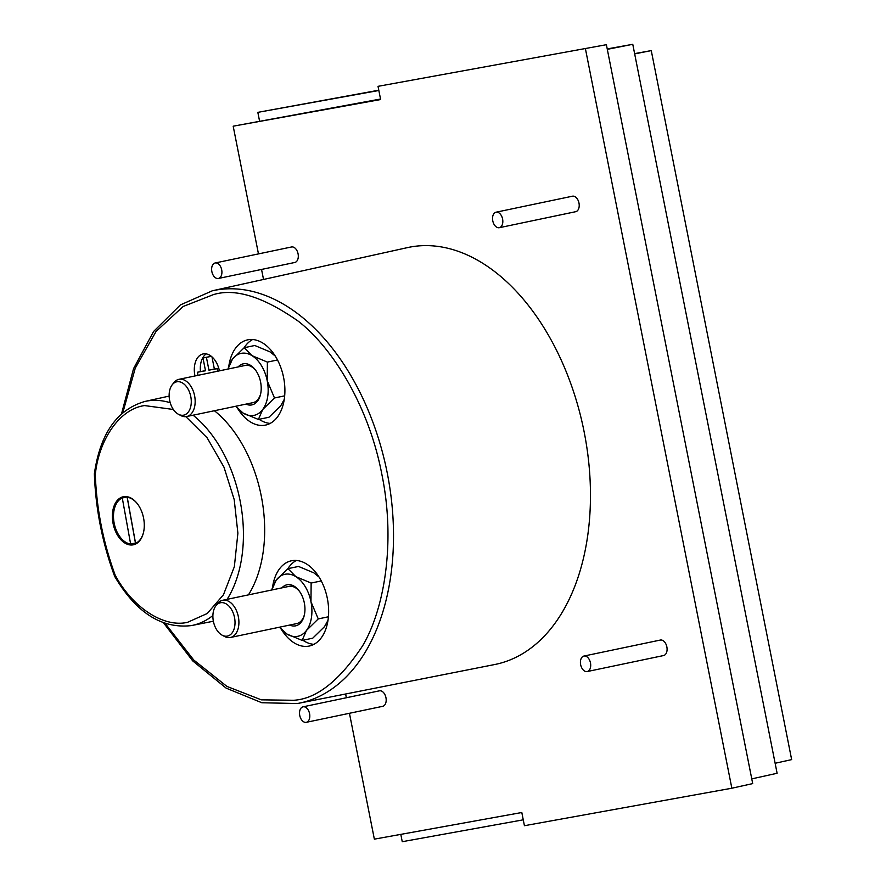 <?xml version="1.0" encoding="UTF-8"?>
<svg xmlns="http://www.w3.org/2000/svg" width="886" height="886" viewBox="0 0 886 886"><rect width="100%" height="100%" fill="white"/><g stroke="black" fill="none" stroke-linecap="round" stroke-linejoin="round"><path stroke-width="1.33" d="M173.346 409.476L144.562 405.578C119.477 408.955 98.8 439.877 95.3 474.619L94.381 473.645C100.24 433.531 117.129 409.465 145.038 401.424A114.46 72.187 78.2 0 1 146.777 401.07A114.46 72.187 78.2 0 1 170.212 402.72M114.682 576.265L115.235 575.269C131.77 606.389 162.847 627.964 187.478 622.349L207.246 613.5L223.449 594.783L234.347 566.708L237.891 533.206L234.203 499.571L223.959 467.121L207.125 437.817L185.872 416.664M163.522 622.836L192.694 660.878L226.151 688.134L261.824 702.742L297.364 703.539L494.687 664.533A212.972 134.318 -101.8 0 0 583.952 430.906A212.972 134.318 -101.8 0 0 410.595 246.984A212.972 134.318 -101.8 0 0 407.361 247.637L212.341 290.785A210.735 132.9 78.2 0 1 215.542 290.143A210.735 132.9 78.2 0 1 387.071 472.116A210.735 132.9 78.2 0 1 298.759 703.285A210.735 132.9 78.2 0 1 297.397 703.539M379.341 690.847A7.919 4.995 78.2 0 1 379.418 690.825A7.919 4.995 78.2 0 1 379.507 690.814A7.919 4.995 78.2 0 1 385.942 697.625A7.919 4.995 78.2 0 1 382.663 706.33A7.919 4.995 78.2 0 1 382.586 706.341M303.123 706.807A7.919 4.995 78.2 0 1 309.568 713.618A7.919 4.995 78.2 0 1 306.29 722.323A7.919 4.995 78.2 0 1 306.202 722.345A7.919 4.995 78.2 0 1 299.767 715.534A7.919 4.995 78.2 0 1 303.045 706.829A7.919 4.995 78.2 0 1 303.123 706.807M291.45 246.995A7.919 4.995 78.2 0 1 291.538 246.972A7.919 4.995 78.2 0 1 291.616 246.961A7.919 4.995 78.2 0 1 298.061 253.761A7.919 4.995 78.2 0 1 294.783 262.477A7.919 4.995 78.2 0 1 294.695 262.489M215.243 262.954A7.919 4.995 78.2 0 1 221.677 269.765A7.919 4.995 78.2 0 1 218.399 278.47A7.919 4.995 78.2 0 1 218.321 278.492A7.919 4.995 78.2 0 1 211.876 271.681A7.919 4.995 78.2 0 1 215.154 262.976A7.919 4.995 78.2 0 1 215.243 262.954M660.236 640.069A7.919 4.995 78.2 0 1 660.325 640.057A7.919 4.995 78.2 0 1 660.413 640.035A7.919 4.995 78.2 0 1 666.848 646.846A7.919 4.995 78.2 0 1 663.57 655.551A7.919 4.995 78.2 0 1 663.481 655.574M584.029 656.039A7.919 4.995 78.2 0 1 590.464 662.85A7.919 4.995 78.2 0 1 587.185 671.555A7.919 4.995 78.2 0 1 587.108 671.566A7.919 4.995 78.2 0 1 580.662 664.755A7.919 4.995 78.2 0 1 583.94 656.05A7.919 4.995 78.2 0 1 584.029 656.039M572.356 196.216A7.919 4.995 78.2 0 1 572.434 196.205A7.919 4.995 78.2 0 1 572.522 196.183A7.919 4.995 78.2 0 1 578.968 202.994A7.919 4.995 78.2 0 1 575.69 211.699A7.919 4.995 78.2 0 1 575.601 211.721M496.138 212.186A7.919 4.995 78.2 0 1 502.583 218.997A7.919 4.995 78.2 0 1 499.305 227.702A7.919 4.995 78.2 0 1 499.217 227.713A7.919 4.995 78.2 0 1 492.782 220.902A7.919 4.995 78.2 0 1 496.06 212.197A7.919 4.995 78.2 0 1 496.138 212.186M212.895 615.515A114.46 72.187 78.2 0 1 191.963 625.472L213.094 621.285A114.704 72.342 -101.8 0 0 213.371 621.23M248.434 594.871A114.704 72.342 -101.8 0 0 214.401 410.727M169.148 396.197A114.704 72.342 -101.8 0 0 167.797 396.419A114.704 72.342 -101.8 0 0 166.059 396.773L145.038 401.424M133.099 544.857A24.542 15.483 78.2 0 1 113.131 523.737A24.542 15.483 78.2 0 1 123.298 496.747A24.542 15.483 78.2 0 1 123.564 496.703A24.542 15.483 78.2 0 1 143.521 517.812A24.542 15.483 78.2 0 1 133.365 544.801A24.542 15.483 78.2 0 1 133.099 544.857M252.61 339.537A43.547 27.466 -101.8 0 0 244.06 347.821M259.111 419.311A43.547 27.466 -101.8 0 0 270.186 423.408M237.924 408.911A43.547 27.466 -101.8 0 0 265.047 425.191A43.547 27.466 -101.8 0 0 265.512 425.103A43.547 27.466 -101.8 0 0 283.542 377.226A43.547 27.466 -101.8 0 0 248.124 339.759A43.547 27.466 -101.8 0 0 247.659 339.859A43.547 27.466 -101.8 0 0 228.909 365.586M296.356 560.473A43.547 27.466 -101.8 0 0 287.806 568.768M302.857 640.257A43.547 27.466 -101.8 0 0 313.932 644.343M281.67 629.857A43.547 27.466 -101.8 0 0 308.793 646.138A43.547 27.466 -101.8 0 0 309.258 646.038A43.547 27.466 -101.8 0 0 327.288 598.161A43.547 27.466 -101.8 0 0 291.871 560.705A43.547 27.466 -101.8 0 0 291.405 560.794A43.547 27.466 -101.8 0 0 272.655 586.532M206.239 353.902A19.791 12.482 -101.8 0 0 200.491 371.599M219.407 370.846A19.791 12.482 -101.8 0 0 203.326 353.891A19.791 12.482 -101.8 0 0 203.115 353.935A19.791 12.482 -101.8 0 0 194.975 375.974M128.459 497.013L127.23 497.267A23.756 14.984 78.2 0 1 137.862 504.4M143.632 531.943A23.756 14.984 78.2 0 1 135.58 543.34L137.385 542.963M228.034 369.041A31.674 19.979 78.2 0 1 232.409 359.24A31.674 19.979 78.2 0 1 241.413 353.304A31.674 19.979 78.2 0 1 252.067 355.685L244.182 347.722L232.409 359.24L228.023 369.052M276.155 580.186A31.674 19.979 78.2 0 1 285.159 574.239A31.674 19.979 78.2 0 1 295.813 576.631L287.928 568.657L276.155 580.186L271.769 589.987A31.674 19.979 78.2 0 1 276.155 580.186M245.965 404.116A20.987 13.235 -101.8 0 0 251.635 404.946A20.987 13.235 -101.8 0 0 260.595 394.126A20.987 13.235 -101.8 0 0 255.589 370.193A20.987 13.235 -101.8 0 0 243.495 363.792A20.987 13.235 -101.8 0 0 238.179 366.915M255.965 370.725A19.005 11.983 -101.8 0 0 245.378 365.42A19.005 11.983 -101.8 0 0 245.178 365.453A19.005 11.983 -101.8 0 0 244.968 365.497M289.722 625.062A20.987 13.235 -101.8 0 0 295.392 625.893A20.987 13.235 -101.8 0 0 304.341 615.072A20.987 13.235 -101.8 0 0 299.335 591.139A20.987 13.235 -101.8 0 0 287.241 584.727A20.987 13.235 -101.8 0 0 281.925 587.861M299.712 591.671A19.005 11.983 -101.8 0 0 289.124 586.355A19.005 11.983 -101.8 0 0 288.925 586.399A19.005 11.983 -101.8 0 0 288.714 586.443M252.765 402.698A19.005 11.983 -101.8 0 0 252.964 402.654A19.005 11.983 -101.8 0 0 260.728 393.495M172.194 384.801L173.866 382.663A19.005 11.983 78.2 0 1 178.917 379.33A19.005 11.983 78.2 0 1 179.116 379.297A19.005 11.983 78.2 0 1 194.577 395.643A19.005 11.983 78.2 0 1 186.702 416.531A19.005 11.983 78.2 0 1 186.503 416.575A19.005 11.983 78.2 0 1 180.744 415.512L178.363 414.227A17.022 10.732 78.2 0 1 169.702 400.682A17.022 10.732 78.2 0 1 172.194 384.801A17.022 10.732 78.2 0 1 176.901 381.777A17.022 10.732 78.2 0 1 190.778 396.574A17.022 10.732 78.2 0 1 183.513 415.18A17.022 10.732 78.2 0 1 178.363 414.227M296.511 623.633A19.005 11.983 -101.8 0 0 296.71 623.589A19.005 11.983 -101.8 0 0 304.474 614.43M215.94 605.736L217.613 603.599A19.005 11.983 78.2 0 1 222.663 600.276A19.005 11.983 78.2 0 1 222.862 600.232A19.005 11.983 78.2 0 1 238.323 616.578A19.005 11.983 78.2 0 1 230.449 637.477A19.005 11.983 78.2 0 1 230.249 637.51A19.005 11.983 78.2 0 1 224.49 636.447L222.109 635.162A17.022 10.732 78.2 0 1 213.448 621.618A17.022 10.732 78.2 0 1 215.94 605.736A17.022 10.732 78.2 0 1 220.647 602.724A17.022 10.732 78.2 0 1 234.524 617.509A17.022 10.732 78.2 0 1 227.259 636.115A17.022 10.732 78.2 0 1 222.109 635.162M380.537 99.033L233.184 126.189L380.637 99.542L378.023 86.341L606.389 44.699L378.023 86.341M233.184 126.189L258.468 253.894M261.547 269.433L263.53 279.455M345.618 694.015L346.36 697.747M349.438 713.285L374.357 839.153L521.81 812.506L524.423 825.708L731.847 788.219L585.447 48.852M191.188 625.616L191.963 625.472A114.46 72.187 78.2 0 1 191.232 625.605C161.573 628.96 136.09 612.58 114.715 576.454L115.235 575.269C103.241 542.686 96.596 509.14 95.3 474.619L94.392 473.833M731.847 788.219L752.701 783.601L606.389 44.699M378.854 90.483L257.837 112.356L259.543 120.983M400.804 834.379L402.255 841.7L523.261 819.827M607.309 49.339L632.77 44.3L777.111 773.268L751.76 778.883M257.837 112.356L378.798 90.206M632.77 44.3L607.231 48.918M218.753 368.233L214.368 369.019L211.953 356.859M205.486 370.625L197.401 372.242L198.01 375.332M211.289 356.305L202.972 357.966L205.508 370.78L197.401 372.242M135.525 543.029A23.756 14.984 78.2 0 1 135.436 543.018L130.63 544.026A23.756 14.984 78.2 0 1 114.072 522.718A23.756 14.984 78.2 0 1 122.279 497.965L127.097 496.957A23.756 14.984 78.2 0 1 127.529 496.78M211.311 356.316L206.416 357.346L208.952 370.16L214.368 369.019M208.952 370.16L218.776 368.332M217.059 368.687L217.568 371.234M202.972 357.966L206.416 357.346M775.128 763.267L791.652 759.612L651.265 50.602L634.675 53.891M651.265 50.602L634.62 53.614M130.63 544.026L122.279 497.965M127.23 497.267L135.58 543.34M127.097 496.957L135.436 543.018M284.262 399.376L280.762 405.722L268.99 417.24L258.391 419.466L262.721 409.498L274.494 397.969L284.683 395.843M244.182 347.722L254.78 345.496L270.108 351.908L275.247 356.05M328.008 620.311L324.509 626.657L312.736 638.186L302.137 640.401L306.467 630.433L318.251 618.915L328.429 616.778M287.928 568.657L298.527 566.442L313.854 572.854L318.993 576.985M274.494 397.969L267.229 380.814A31.674 19.979 78.2 0 1 262.721 409.498A31.674 19.979 78.2 0 1 243.063 413.053A31.674 19.979 78.2 0 1 235.82 406.242L243.063 413.053L258.391 419.466M267.395 362.097L252.067 355.685A31.674 19.979 78.2 0 1 267.229 380.814L267.395 362.097L277.506 359.982M318.251 618.915L310.975 601.76A31.674 19.979 78.2 0 1 306.467 630.433A31.674 19.979 78.2 0 1 286.809 633.988A31.674 19.979 78.2 0 1 279.566 627.188L286.809 633.988L302.137 640.401M311.141 583.043L295.813 576.631A31.674 19.979 78.2 0 1 310.975 601.76L311.141 583.043L321.253 580.928M122.811 412.732L135.281 368.078L156.069 331.419L183.125 306.501L213.338 294.65C235.111 287.906 263.452 296.788 298.383 321.286C332.106 347.434 368.72 405.323 381.844 474.265C395.987 543.018 384.037 609.69 362.629 645.794C339.493 680.791 316.49 698.954 293.654 700.272L261.304 699.84L226.905 686.406L193.768 660.037L165.161 623.412M193.07 415.202A114.46 72.187 78.2 0 1 227.082 599.346M382.663 706.33L306.29 722.323M294.783 262.477L218.399 278.47M663.57 655.551L587.185 671.555M575.69 211.699L499.305 227.702M252.964 402.654L186.702 416.531M296.71 623.589L230.449 637.477M94.381 473.645L94.37 473.988C95.644 509.029 102.388 543.085 114.582 576.144L114.737 576.443M212.341 290.785L180.379 304.928L153.577 331.497L133.564 368.609L121.515 413.873M379.418 690.825L303.045 706.829M291.538 246.972L215.154 262.976M660.325 640.057L583.94 656.05M572.434 196.205L496.06 212.197M245.178 365.453L178.917 379.33M288.925 586.399L222.663 600.276"/></g></svg>
